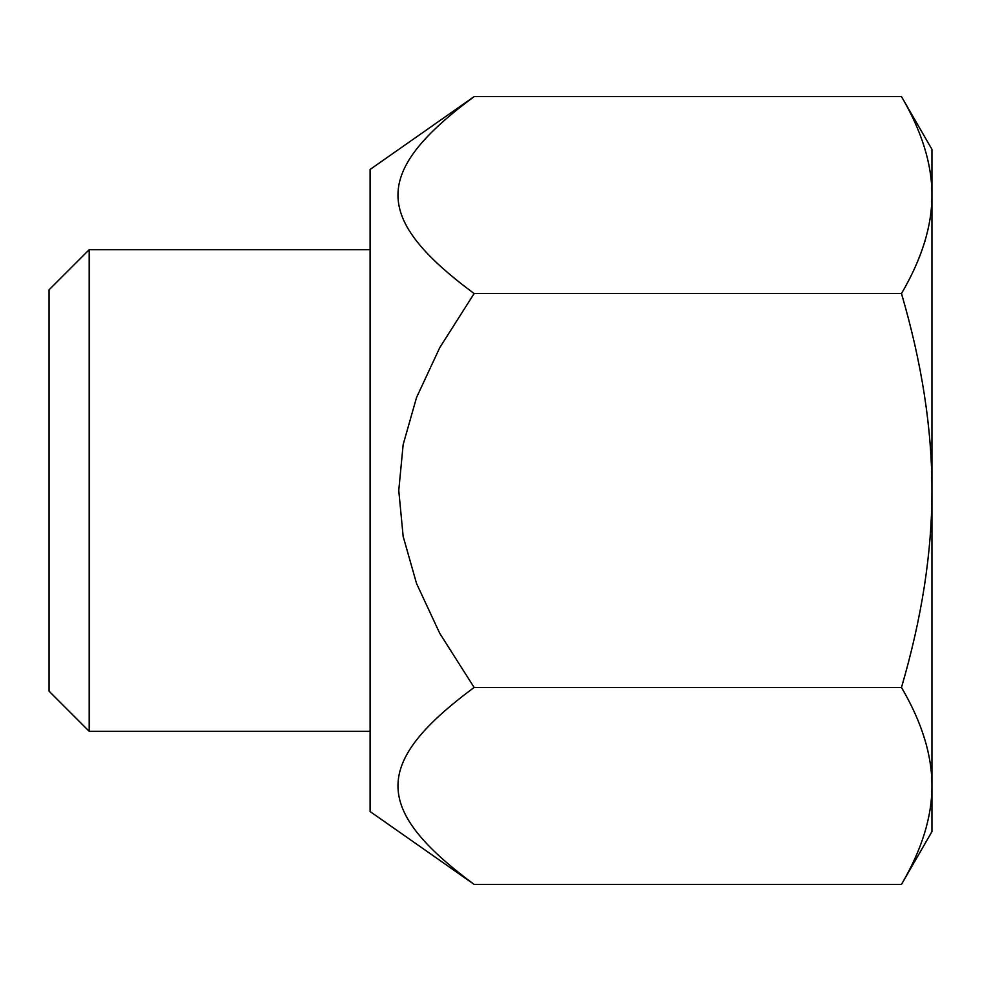 <?xml version="1.0" encoding="UTF-8"?>
<svg xmlns="http://www.w3.org/2000/svg" width="981" height="981" viewBox="0 0 981 981"><rect width="100%" height="100%" fill="white"/><g stroke="black" fill="none" stroke-linecap="round" stroke-linejoin="round"><path stroke-width="1.47" d="M901.478 96.604L931.95 149.382L931.95 831.618L901.478 884.396C921.882 849.583 932.036 816.768 931.95 785.916C932.036 755.076 921.882 722.249 901.478 687.448C921.882 617.834 932.036 552.193 931.95 490.5C932.036 428.807 921.882 363.166 901.478 293.552C921.882 258.751 932.036 225.924 931.95 195.084C932.036 164.232 921.882 131.417 901.478 96.604L474.13 96.604C372.584 171.92 372.584 218.248 474.13 293.552L439.77 347.63L416.569 397.428L403.154 444.589L398.764 490.5L403.154 536.411L416.569 583.572L439.77 633.37L474.13 687.448C372.584 762.752 372.584 809.08 474.13 884.396L901.478 884.396M89.185 490.5L89.185 249.714L49.05 289.836L49.05 691.164L89.185 731.286L89.185 490.5M474.13 884.396L370.107 811.557L370.107 169.443L474.13 96.604M474.13 293.552L901.478 293.552M474.13 687.448L901.478 687.448M370.107 249.714L89.185 249.714M370.107 731.286L89.185 731.286"/></g></svg>
